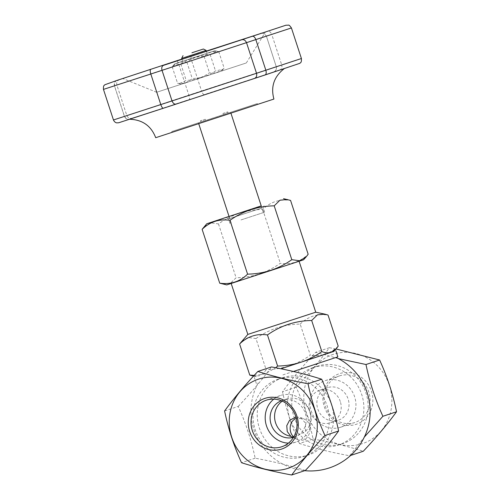 <?xml version="1.0" encoding="UTF-8"?>
<svg xmlns="http://www.w3.org/2000/svg" width="500" height="500" viewBox="0 0 500 500"><rect width="100%" height="100%" fill="white"/><g stroke="black" fill="none" stroke-linecap="round" stroke-linejoin="round"><path stroke-width="0.38" stroke-dasharray="2.5 1.88" d="M201.088 121.95L200.688 120.725L202.206 120.225L202.606 121.444L223.381 114.65L222.981 113.425L224.944 112.788L225.344 114.012L230.644 112.306L227.994 113.188L227.594 111.962L226.075 112.463L226.475 113.688L205.7 120.481L205.3 119.262L203.337 119.9L203.738 121.119L198.444 122.831L201.088 121.95L200.463 120.794L202.206 120.225M241.425 219.794L263.419 212.581L241.425 219.794M103.462 89.4L114.45 85.75L124.444 116.319C125.538 118.75 127.294 119.681 129.7 119.119L265 75.006M241.656 341.294L248.044 337.469L255.963 338.562L266.125 369.65C264.181 372.75 261.831 374.806 259.075 375.825L252.887 375.994M333.862 351.381L289.369 365.875C281.806 368.25 274.056 369.506 266.125 369.65M255.963 338.562C269.181 329.206 283.925 324.387 300.181 324.094L310.344 355.188C303.863 359.756 296.869 363.319 289.369 365.875L333.831 351.419M254.169 375.419L264.819 374.019L275.706 367.738M180.819 64C187.775 59.075 195.531 56.537 204.088 56.388C208.181 52.413 213.069 50.825 218.75 51.631L217.106 51.15L210.138 54.488C201.619 54.625 193.863 57.162 186.863 62.1C181.213 61.294 176.325 62.875 172.206 66.856L173.287 65.438L180.819 64L186.169 80.375L179.206 83.713L177.556 83.238C183.212 84.044 188.1 82.456 192.219 78.481C200.738 78.338 208.494 75.8 215.494 70.862L223.019 69.425L224.106 68.006C220.012 71.981 215.125 73.562 209.444 72.763C202.488 77.688 194.731 80.225 186.169 80.375M174.975 63.731L214.894 50.681L174.975 63.731M218.75 51.631L224.106 68.006M210.138 54.488L215.494 70.862M204.088 56.388L209.444 72.763M256.994 103.681L171.744 131.556L256.994 103.681M257.262 104.494L172.013 132.369L257.262 104.494M261.938 208.006L228.494 218.925L261.938 208.006M240.975 219.944L264.637 212.181L240.975 219.944M340.562 427.256A24.537 22.831 71.6 0 1 311.25 411.069A24.537 22.831 71.6 0 1 325.213 380.644A24.537 22.831 71.6 0 1 354.613 396.744A24.537 22.831 71.6 0 1 340.669 427.225A24.537 22.831 71.6 0 1 340.562 427.256M327.612 387.631A17.15 15.956 -108.4 0 0 327.537 387.65A17.15 15.956 -108.4 0 0 317.794 408.956A17.15 15.956 -108.4 0 0 338.344 420.213A17.15 15.956 -108.4 0 0 348.1 398.944A17.15 15.956 -108.4 0 0 327.612 387.631M117.006 80.406L117.031 80.4C114.763 81.356 113.9 83.144 114.45 85.75L266.369 36.031L276.244 66.644C276.781 69.256 275.831 71.069 273.406 72.081L275.156 71.112C275.331 70.462 276.65 71.144 276.356 66.6L201.55 90.975C202.469 93.462 203.4 94.669 204.338 94.588L273.406 72.081M200.863 122.019L202.606 121.444M282.775 377.656A40.738 37.906 -108.4 0 0 282.6 377.713A40.738 37.906 -108.4 0 0 259.425 428.219A40.738 37.906 -108.4 0 0 308.087 455.1A40.738 37.906 -108.4 0 0 308.256 455.044A40.738 37.906 -108.4 0 0 331.438 404.531A40.738 37.906 -108.4 0 0 282.775 377.656M278.519 379.069A40.738 37.906 -108.4 0 0 278.344 379.125A40.738 37.906 -108.4 0 0 255.2 429.725A40.738 37.906 -108.4 0 0 304 456.456A40.738 37.906 -108.4 0 0 327.181 405.944A40.738 37.906 -108.4 0 0 278.519 379.069M119.775 79.475C117.287 80.506 116.306 82.331 116.838 84.944L126.825 115.519C127.944 117.938 129.812 118.831 132.431 118.194L189.788 99.344L188.85 95.131L113.456 119.969M116.5 80.575L114.906 82L114.394 85.719L124.388 116.287C127.331 120.544 127.881 118.787 128.613 119.237L132.431 118.194M181.637 84.113L221.556 71.062L181.637 84.113M301.413 58.513L281.706 64.881L271.719 34.306L266.25 36.075C265.138 33.65 263.306 32.744 260.75 33.363M177.131 60.625L178.856 64.562L188.85 95.131L201.55 90.975L191.562 60.406C190.831 57.856 190.875 56.344 191.681 55.862L206.344 51.081M254.325 78.513L176.169 104.081M336.019 348.981L329.431 347.713C320.294 360.206 309.206 373.369 296.163 387.206C303.719 403.781 309.356 421.037 313.087 438.975L299.45 443.5C314.212 448.219 330.944 452.312 349.637 455.781L364.338 437.075M313.087 438.975C331.7 442.419 348.425 446.512 363.275 451.256M350.7 455.425L349.637 455.781M205.3 119.262L203.337 119.9M205.7 120.481L203.956 121.05L203.556 119.831M186.863 62.1L192.219 78.481M229.044 216.469L261.25 205.944M338.263 358.575L315.794 352.238C302.806 366.006 291.719 379.169 282.531 391.725C286.231 409.581 291.869 426.838 299.45 443.5M317.3 366.2A40.738 37.906 -108.4 0 0 317.131 366.256A40.738 37.906 -108.4 0 0 293.981 416.856A40.738 37.906 -108.4 0 0 342.788 443.587A40.738 37.906 -108.4 0 0 365.962 393.081A40.738 37.906 -108.4 0 0 317.3 366.2M303.531 259.812L226.744 284.913M222.85 284.094L230.312 283.4L236.088 277.75C252.275 277.488 267.019 272.663 280.306 263.288C291.056 264.825 300.338 261.812 308.163 254.25M315.744 312.213L247.831 334.412M300.181 324.094C307.956 316.544 317.244 313.538 328.038 315.056M261.231 205.9L229.031 216.425M293.688 437.006L297.119 439.363C309.344 445.194 315.781 423.494 303.263 418.663L296.3 418.431M338.2 346.15C334.381 349.837 330.119 352.494 325.4 354.125C320.625 355.575 315.606 355.925 310.344 355.188M204.181 226.644L210.569 222.819L218.494 223.906C231.706 214.556 246.45 209.731 262.706 209.444C270.487 201.894 279.769 198.881 290.562 200.406M261.244 33.2L263.988 33.425L266.369 36.031L276.244 66.644L281.706 64.881C282.294 67.475 281.613 69.206 279.662 70.062M293.675 437.031L296.225 436.444L305.5 431.375L305.5 423.094L300.431 417.444L295.919 417.019M282.288 401.131A19.3 17.956 71.6 0 1 286.588 398.981A19.3 17.956 71.6 0 1 307.938 407.731A19.3 17.956 71.6 0 1 305.5 431.375M337.869 356.863L293.4 371.481M282.863 374.913L336.037 357.463L282.863 374.913M206.206 53.531L182.594 61.238L206.206 53.531M329.431 347.713L315.794 352.238M296.163 387.206L282.531 391.725M262.706 209.444L280.306 263.288M218.494 223.906L236.088 277.75M172.206 66.856L177.556 83.238M305.338 470.475C290.575 465.756 273.85 461.662 255.15 458.194C251.45 440.344 245.812 423.088 238.231 406.425L224.594 410.95M255.15 458.194L241.519 462.719M291.419 27.944L271.719 34.306C270.656 31.869 269.088 30.881 267.006 31.344M252.706 276.488L299.094 261.262L252.706 276.488M238.231 406.425C251.219 392.656 262.306 379.487 271.494 366.931M333.269 354.344A46.962 43.694 -108.4 0 0 319.175 433.038A46.962 43.694 -108.4 0 0 391.131 409.569A46.962 43.694 -108.4 0 0 333.269 354.344M354.738 422.556A24.537 22.831 71.6 0 1 325.425 406.362A24.537 22.831 71.6 0 1 339.387 375.938A24.537 22.831 71.6 0 1 368.781 392.044A24.537 22.831 71.6 0 1 354.837 422.519A24.537 22.831 71.6 0 1 354.738 422.556M181.663 58.388L206.119 50.394M222.981 113.425L224.944 112.788M223.381 114.65L225.125 114.081L224.725 112.856M227.594 111.962L226.075 112.463M227.994 113.188L227.819 111.894M228.219 113.119L226.475 113.688M245.963 63.075L156.65 92.275L245.963 63.075M288.406 443.137A24.537 22.831 -108.4 0 0 295.919 442.069A24.537 22.831 -108.4 0 0 309.9 411.7A24.537 22.831 -108.4 0 0 280.462 395.487A24.537 22.831 -108.4 0 0 273.8 399.119M340.306 401.575A17.15 15.956 -108.4 0 0 319.806 390.219A17.15 15.956 -108.4 0 0 319.731 390.244A17.15 15.956 -108.4 0 0 309.988 411.55A17.15 15.956 -108.4 0 0 330.538 422.8A17.15 15.956 -108.4 0 0 340.306 401.575M324.256 406.681A26.681 24.825 -108.4 0 0 356.15 424.344A26.681 24.825 -108.4 0 0 371.463 391.287A26.681 24.825 -108.4 0 0 339.569 373.619A26.681 24.825 -108.4 0 0 324.256 406.681M155.706 137.7L273.913 99.062M163.319 108.269L129.7 119.119M313.044 367.612A40.738 37.906 -108.4 0 0 312.875 367.669A40.738 37.906 -108.4 0 0 289.725 418.269A40.738 37.906 -108.4 0 0 338.531 445A40.738 37.906 -108.4 0 0 361.706 394.494A40.738 37.906 -108.4 0 0 313.044 367.612M281.356 400.737A19.3 17.956 71.6 0 1 282.113 400.462A19.3 17.956 71.6 0 1 305.231 413.125A19.3 17.956 71.6 0 1 294.269 437.094A19.3 17.956 71.6 0 1 293.5 437.331M191.675 55.862L181.887 59.069M263.419 212.581L261.262 205.981M230.938 113.219L230.644 112.306M231.219 223.106L229.056 216.506M198.738 123.744L198.444 122.831M256.388 376.731L253.519 376.125M174.756 63.8L173.287 65.438M214.894 50.681L217.106 51.15M257.606 104.394L257.337 103.575M172.013 132.369L171.744 131.556M264.637 212.181L263.144 207.6L264.513 204.894M229.994 223.506L228.494 218.925L225.794 217.55M304 456.456L308.256 455.044M278.344 379.125L282.6 377.713M221.556 71.062L223.019 69.425M181.419 84.181L179.206 83.713M291.256 436.838L297.119 439.363M300.431 417.444L303.263 418.663M340.669 427.225L354.837 422.519M325.213 380.644L339.387 375.938M207.05 53.244L206.425 51.331M182.594 61.238L181.969 59.325M246.319 62.969L265.487 31.888M156.65 92.275L122.825 78.519M280.462 395.487L266.294 400.188M295.919 442.069L281.744 446.769M330.538 422.8L338.344 420.213M319.731 390.244L327.537 387.65M256.35 383.512L254.35 377.394M338.531 445L342.788 443.587M312.875 367.669L317.131 366.256M286.588 398.981L282.113 400.462M296.225 436.444L294.269 437.094M129.369 119.237L129.688 119.231M258.188 382.912A59.606 59.606 0 0 0 304.738 470.675"/><path stroke-width="0.75" d="M291.419 27.944L301.413 58.513L265.844 70.225C266.512 72.794 266.231 74.388 264.994 75.006L254.319 78.519C256.369 77.631 257.106 75.888 256.525 73.288L172.031 100.925L162.037 70.356C161.406 67.775 161.9 66.106 163.525 65.35L241.663 39.794C243.844 39.306 245.463 40.281 246.531 42.719L256.525 73.288L265.844 70.225L255.856 39.656C254.875 37.188 253.706 36.062 252.338 36.288L285.906 25.225L288.531 25.156C288.9 24.806 289.862 25.738 291.419 27.944L150.806 74.013L160.8 104.588C161.713 107.075 162.55 108.3 163.325 108.263L118.669 122.775L116.838 122.869C117.013 122.9 114.812 122.906 113.456 119.969L172.031 100.925C173.044 103.381 174.431 104.431 176.181 104.075L163.319 108.263L176.169 104.081M336.144 348.844L333.831 351.419L331.15 352.325L336.144 348.844L338.2 346.15L328.038 315.056L324.913 314.144L317.45 314.844L311.675 320.487C295.487 320.756 280.744 325.575 267.456 334.95C256.706 333.413 247.425 336.425 239.6 343.988L249.762 375.081L254.169 375.419M239.6 343.988L247.831 334.412L315.744 312.213L324.913 314.144M253.519 376.125L249.762 375.081M311.675 320.487L321.838 351.581C325.225 352.906 328.331 353.156 331.15 352.325L280.938 368.775L333.862 351.381M291.7 475C300.837 462.506 311.925 449.344 324.969 435.506C317.413 418.931 311.775 401.675 308.044 383.738C289.431 380.294 272.706 376.2 257.856 371.456C244.875 385.225 233.787 398.387 224.594 410.95C228.294 428.8 233.938 446.056 241.519 462.719C256.275 467.444 273.006 471.538 291.7 475L305.338 470.475C318.381 456.637 329.469 443.475 338.606 430.981L324.969 435.506M350.7 455.425L363.275 451.256C376.256 437.488 387.35 424.319 396.538 411.763L382.9 416.287C375.35 399.712 369.712 382.456 365.981 364.513L338.263 358.575M396.538 411.763C392.837 393.913 387.194 376.65 379.619 359.994L365.981 364.513M254.338 78.513L176.175 104.075L254.319 78.519M261.25 205.944L229.044 216.469M364.338 437.075L382.9 416.287M291.8 259.681C278.581 269.031 263.844 273.856 247.581 274.144C239.806 281.694 230.519 284.706 219.725 283.181L226.744 284.913L303.531 259.812L306.106 256.944L299.719 260.769L291.8 259.681L274.2 205.837C258.012 206.1 243.275 210.925 229.981 220.3C219.237 218.762 209.95 221.775 202.125 229.338L206.756 223.775L261.231 205.9M283.55 198.675L290.562 200.406L308.163 254.25L306.106 256.944M206.344 51.081L260.031 33.725L163.525 65.35M229.031 216.425L206.756 223.775M296.3 418.431C289.475 420.688 287.938 431.631 293.688 437.006M275.706 367.738L277.619 366.044C285.55 365.9 293.294 364.644 300.856 362.269C308.356 359.712 315.35 356.15 321.838 351.581M267.456 334.95L277.619 366.044M287.438 199.494L279.975 200.188L274.2 205.837M279.662 70.062L254.325 78.513M295.919 417.019L289.494 420.394L286.769 425.688L287.25 431.587L291.256 436.838L293.675 437.031M290.625 436.231A19.3 17.956 71.6 0 1 275.594 422.863A19.3 17.956 71.6 0 1 282.288 401.131M293.4 371.481L337.869 356.863L335.875 350.75M258.681 379.087A46.962 43.694 -108.4 0 0 244.594 457.781A46.962 43.694 -108.4 0 0 316.544 434.319A46.962 43.694 -108.4 0 0 258.681 379.087M249.669 431.425A26.681 24.825 71.6 0 1 277.894 397.912A26.681 24.825 71.6 0 1 292.256 441.844A26.681 24.825 71.6 0 1 249.669 431.425M202.125 229.338L219.725 283.181M191.938 52.75L203.412 49.019L191.938 52.75M257.856 371.456L271.494 366.931C290.106 370.375 306.837 374.469 321.681 379.212C329.231 395.788 334.875 413.044 338.606 430.981M321.681 379.212L308.044 383.738M116.969 80.419L119.775 79.475M252.312 430.556A24.537 22.831 -108.4 0 0 281.744 446.769A24.537 22.831 -108.4 0 0 295.725 416.4A24.537 22.831 -108.4 0 0 266.294 400.188A24.537 22.831 -108.4 0 0 252.312 430.556M379.619 359.994L336.019 348.981M203.412 49.019L206.119 50.394L193.9 54.413L181.663 58.388L183.038 55.681M229.981 220.3L247.581 274.144M113.456 119.969L103.462 89.4L150.806 74.013C150.069 71.469 150.025 69.975 150.669 69.544M273.8 399.119A24.537 22.831 -108.4 0 0 266.519 425.969A24.537 22.831 -108.4 0 0 288.406 443.137M284.256 68.612C274.019 76.594 270.569 86.744 273.913 99.062L155.706 137.7C151.125 125.787 142.344 119.631 129.369 119.237M293.5 437.331A19.3 17.956 71.6 0 1 271.119 424.344A19.3 17.956 71.6 0 1 281.356 400.737M163.319 108.269L129.7 119.119M260.75 33.363L261.244 33.2M241.663 39.794L252.338 36.288M261.262 205.981L230.938 113.219M229.056 216.506L198.738 123.744M181.887 59.069L116.5 80.575M315.75 312.213L299.106 261.294M247.831 334.412L231.188 283.494M117.031 80.4L104.812 84.756C104.338 85.756 103.269 84.619 103.462 89.4M206.425 51.331L206.119 50.394M181.969 59.325L181.663 58.388M301.413 58.513C301.669 63.319 300.225 62.525 299.862 63.312L265 75.006M304.738 470.675A59.606 59.606 0 0 0 336.062 357.481"/></g></svg>
